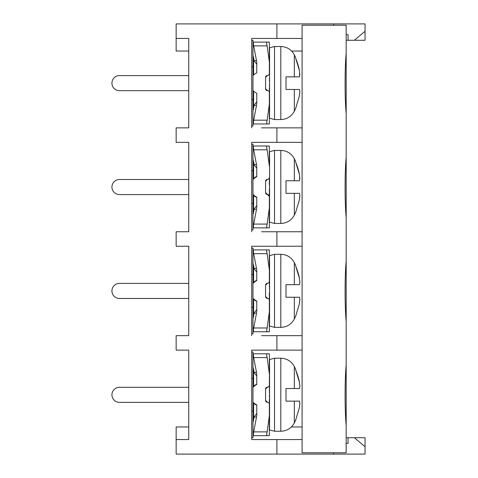 <?xml version="1.0" encoding="UTF-8"?>
<svg xmlns="http://www.w3.org/2000/svg" width="478" height="478" viewBox="0 0 478 478"><rect width="100%" height="100%" fill="white"/><g stroke="black" fill="none" stroke-linecap="round" stroke-linejoin="round"><path stroke-width="0.72" d="M188.75 51.038L176.155 51.038L176.155 23.9L333.578 23.9L333.578 25.22M261.609 439.557L251.721 439.557L251.721 437.663L252.976 437.663L252.976 352.029L251.721 352.029L251.721 350.141L251.721 439.557L276.905 439.557L276.905 454.1L333.578 454.1L333.578 452.78M188.75 426.962L176.155 426.962L176.155 454.1L276.905 454.1M176.155 38.443L188.75 38.443L188.75 127.859L176.155 127.859L176.155 142.342L188.75 142.342L188.75 231.758L176.155 231.758L176.155 246.242L188.75 246.242L188.75 335.658L176.155 335.658L176.155 350.141L188.75 350.141L188.75 439.557L176.155 439.557M346.174 217.532C344.728 202.367 344.728 172.385 346.174 157.202L346.174 321.431C344.728 306.267 344.728 276.284 346.174 261.096M346.174 239L346.174 145.491M253.525 316.137A12.595 12.595 0 0 0 252.976 316.149M252.976 265.744A12.595 12.595 0 0 0 253.579 265.762M253.609 265.905L253.609 282.313M253.609 299.342L253.609 315.755M252.976 307.318L252.976 248.13L251.721 248.13L251.721 246.242L251.721 335.658L251.721 333.769L252.976 333.769L252.976 307.318L251.721 307.318M261.609 335.658L302.09 335.658M251.721 246.242L302.09 246.242M252.976 331.756L265.571 331.756M256.758 249.898L265.571 249.898M269.347 249.898L267.142 249.898C266.539 250.125 266.539 251.386 267.142 253.675L269.347 269.873L269.347 249.898L267.459 249.898L269.347 249.898M252.976 298.182A11.586 11.335 180 0 0 256.758 301.038L256.758 311.853L253.693 327.98C253.304 330.268 253.304 331.529 253.693 331.756L269.347 331.756L269.347 311.853L267.166 327.98C266.563 330.268 266.563 331.529 267.166 331.756M252.976 249.898L253.693 249.898C253.304 250.125 253.304 251.386 253.693 253.675L256.758 269.801L256.758 280.622A11.586 11.335 180 0 0 252.976 283.472M252.976 262.942L254.212 268.744L256.758 272.131L256.758 270.572M256.758 311.853L256.758 309.523L254.212 312.917L256.465 313.395M253.693 249.898L267.142 249.898M269.347 263.049L269.347 281.381A1.888 1.888 0 0 1 267.459 283.275A1.888 1.888 0 0 0 265.571 285.163L265.571 296.497A1.888 1.888 0 0 0 267.459 298.386A1.888 1.888 0 0 1 269.347 300.274L269.347 311.853M251.721 38.443L251.721 127.859L251.721 125.971L252.976 125.971L252.976 40.337L251.721 40.337L251.721 38.443L302.09 38.443M291.598 51.038L302.09 51.038M276.905 439.557L302.09 439.557M251.721 142.342L251.721 231.758L251.721 229.87L252.976 229.87L252.976 144.231L251.721 144.231L251.721 142.342L302.09 142.342M261.609 127.859L302.09 127.859M251.721 350.141L302.09 350.141M261.609 231.758L302.09 231.758M265.571 123.963L252.976 123.963M252.976 90.39A11.586 11.335 180 0 0 256.758 93.24L256.758 104.061L256.758 101.73L254.212 105.118L256.465 105.596M252.976 42.106L265.571 42.106M267.142 42.106C266.539 42.333 266.539 43.588 267.142 45.882L269.347 62.074L269.347 42.106L253.693 42.106C253.304 42.333 253.304 43.594 253.693 45.882L256.758 62.009L256.758 72.823A11.586 11.335 180 0 0 252.976 75.679M252.976 55.143L254.212 60.945L256.758 64.339L256.758 62.773M269.347 55.251L269.347 73.588A1.888 1.888 0 0 1 267.459 75.476L265.571 77.364L265.571 88.699L267.459 90.587A1.888 1.888 0 0 1 269.347 92.481L269.347 104.061L267.166 120.187C266.563 122.476 266.563 123.73 267.166 123.963L269.347 123.963L269.347 104.061M268.104 123.963L253.693 123.963C253.304 123.736 253.304 122.476 253.693 120.187L267.166 120.187M265.571 88.699A1.888 1.888 0 0 0 267.459 90.587M267.459 75.476A1.888 1.888 0 0 0 265.571 77.364M256.758 104.061L253.693 120.187M346.174 157.202L346.174 113.633C344.728 98.468 344.728 68.485 346.174 53.303L346.174 25.22L302.09 25.22L302.09 452.78L346.174 452.78L346.174 425.33C344.728 410.166 344.728 380.177 346.174 364.995L346.174 321.431M294.329 76.856L299.365 76.856L299.861 74.67L299.3 69.848A62.947 62.481 90 0 0 295.727 58.459L295.727 57.844A62.971 62.971 0 0 0 294.329 54.862L294.329 76.856L286.005 76.856L286.005 89.452L294.329 89.452L294.329 111.201A62.971 62.971 0 0 0 295.727 108.219L299.27 96.383L299.861 91.394L299.437 89.452L294.329 89.452M295.727 58.34L299.377 70.362M299.622 72.16L299.622 75.906M267.142 145.999C266.539 146.226 266.539 147.487 267.142 149.781L269.347 165.974L269.347 145.999L253.693 145.999C253.304 146.232 253.304 147.487 253.693 149.781L256.758 165.902L256.758 176.723A11.586 11.335 180 0 0 252.976 179.573M252.976 159.043L254.212 164.844L256.758 168.238L256.758 166.673M252.976 194.289A11.586 11.335 180 0 0 256.758 197.139L256.758 207.954L256.758 205.624L254.212 209.017L256.465 209.495M256.758 207.954L253.693 224.08C253.304 226.375 253.304 227.63 253.693 227.863L269.347 227.863L269.347 207.954L267.166 224.08C266.563 226.369 266.563 227.63 267.166 227.863M252.976 227.863L265.571 227.863M252.976 145.999L265.571 145.999M269.347 184.645L269.347 177.487A1.888 1.888 0 0 1 267.459 179.375A1.888 1.888 0 0 0 265.571 181.264L265.571 192.598A1.888 1.888 0 0 0 267.459 194.486A1.888 1.888 0 0 1 269.347 196.374L269.347 207.954M269.347 145.999L267.459 145.999L269.347 145.999M253.609 162.006L253.609 178.419M253.609 195.442L253.609 211.856M252.976 161.851A12.595 12.595 0 0 0 253.579 161.863M253.525 212.238A12.595 12.595 0 0 0 252.976 212.256M354.359 40.272L365.061 31.291L365.061 40.272L346.174 40.272L346.174 353.29M346.174 53.303L346.174 113.633M269.562 85.263L269.347 92.547M269.562 84.469L269.347 85.239M269.347 55.812L269.347 73.588M269.562 83.035L269.562 118.239L274.533 119.554L274.533 46.509L269.562 47.824L269.562 83.035M299.437 89.452L299.861 91.394L299.592 94.184M269.347 87.659L269.347 90.109M346.174 34.667L348.062 34.667L348.062 40.272M365.061 31.291L365.061 23.9L333.578 23.9M253.525 108.339A12.595 12.595 0 0 0 252.976 108.357M253.609 58.107L253.609 75.01M253.609 91.053L253.609 107.956M252.976 57.952A12.595 12.595 0 0 0 253.579 57.963M346.174 135.101L346.174 41.592M346.174 342.899L346.174 249.391M346.174 364.995L346.174 425.33M267.459 283.275L265.571 285.163M265.571 296.497L267.459 298.386M269.562 289.758L269.347 263.605M269.347 281.381L269.562 289.393M252.976 282.928A11.335 11.09 -90 0 1 256.758 280.329M256.758 301.331A11.335 11.09 -90 0 1 252.976 298.732M267.142 353.798C266.539 354.025 266.539 355.285 267.142 357.574L269.347 373.772L269.347 353.798L253.693 353.798C253.304 354.025 253.304 355.285 253.693 357.574L256.758 373.7L256.758 384.521A11.586 11.335 180 0 0 252.976 387.371M252.976 366.835L254.212 372.643L256.758 376.031L256.758 374.465M252.976 402.082A11.586 11.335 180 0 0 256.758 404.932L256.758 415.752L256.758 413.422L254.212 416.81L256.465 417.288M256.758 415.752L253.693 431.879C253.304 434.167 253.304 435.428 253.693 435.655L269.347 435.655L269.347 415.752L267.166 431.879C266.563 434.167 266.563 435.428 267.166 435.655M252.976 435.655L265.571 435.655M252.976 353.798L265.571 353.798M269.347 385.28L269.562 393.292L269.562 365.909L269.347 385.28A1.888 1.888 0 0 1 267.459 387.168A1.888 1.888 0 0 0 265.571 389.062L265.571 400.391A1.888 1.888 0 0 0 267.459 402.285A1.888 1.888 0 0 1 269.347 404.173L269.347 415.752M269.347 353.798L267.459 353.798L269.347 353.798M253.525 420.037A12.595 12.595 0 0 0 252.976 420.048M253.609 369.799L253.609 386.212M253.609 403.241L253.609 419.654M252.976 369.643A12.595 12.595 0 0 0 253.579 369.661M346.174 436.408L346.174 437.729L348.062 437.729L348.062 443.333L346.174 443.333M269.562 293.062L269.347 300.345M269.562 292.261L269.347 293.032M299.437 297.244L299.861 299.192L299.437 297.244L286.005 297.244L286.005 284.655L299.365 284.655L299.861 282.468L299.3 277.646A62.947 62.481 90 0 0 295.727 266.252L295.727 265.643A62.971 62.971 0 0 0 294.329 262.661L294.329 284.655M269.347 318.611L269.347 293.116M269.562 290.827L269.562 326.038L274.533 327.352L274.533 254.308L269.562 255.622L269.562 290.827M294.329 297.244L294.329 318.999A62.971 62.971 0 0 0 295.727 316.018L299.27 304.175L299.861 299.192L299.592 301.982M269.347 295.458L269.347 297.902M252.976 274.575L251.721 274.575M188.75 283.394L119.47 283.394A7.546 7.546 0 0 0 111.93 290.935A7.546 7.546 0 0 0 119.47 298.481L188.75 298.481M295.727 266.132L299.377 278.16M299.622 279.959L299.843 282.265M299.861 282.468L299.622 283.705M269.347 286.203L269.347 286.902M269.347 288.073L269.347 288.539M188.75 387.294L119.47 387.294A7.546 7.546 0 0 0 111.93 394.834A7.546 7.546 0 0 0 119.47 402.38L188.75 402.38M299.437 401.144L299.861 403.091L299.437 401.144L286.005 401.144L286.005 388.548L299.365 388.548L299.861 386.361L299.3 381.546A62.947 62.481 90 0 0 295.727 370.151L295.727 369.542A62.971 62.971 0 0 0 294.329 366.554L294.329 388.548M295.727 370.032L299.377 382.059M299.622 383.858L299.843 386.158M299.861 386.361L299.622 387.598M294.329 401.144L294.329 422.899A62.971 62.971 0 0 0 295.727 419.911L299.27 408.075L299.861 403.091L299.592 405.882M269.347 399.351L269.347 401.801M269.347 423.52L269.347 404.245M269.562 422.534L269.347 421.214M269.347 390.102L269.347 390.795M269.347 391.972L269.347 392.438M269.562 393.651L269.347 397.015M269.562 396.16L269.347 396.931M269.562 394.726L269.562 429.937L274.533 431.246L274.533 358.207L269.562 359.516L269.562 394.726M265.571 400.391L267.459 402.285M267.459 387.168L265.571 389.062M252.976 386.827A11.335 11.09 -90 0 1 256.758 384.222M256.758 405.23A11.335 11.09 -90 0 1 252.976 402.625M252.976 378.474L251.721 378.474M252.976 411.217L251.721 411.217M333.578 454.1L365.061 454.1L365.061 437.729L354.359 437.729L365.061 446.709M291.359 426.962L302.09 426.962M348.062 437.729L354.359 437.729M188.75 75.596L119.47 75.596A7.546 7.546 0 0 0 111.93 83.142A7.546 7.546 0 0 0 119.47 90.683L188.75 90.683M188.75 179.495L119.47 179.495A7.546 7.546 0 0 0 111.93 187.041A7.546 7.546 0 0 0 119.47 194.582L188.75 194.582M299.437 193.345L299.861 195.293L299.437 193.345L286.005 193.345L286.005 180.756L299.365 180.756L299.861 178.569L299.3 173.747A62.947 62.481 90 0 0 295.727 162.353L295.727 161.743A62.971 62.971 0 0 0 294.329 158.762L294.329 180.756M295.727 162.239L299.377 174.261M299.622 176.059L299.622 179.806M294.329 193.345L294.329 215.1A62.971 62.971 0 0 0 295.727 212.118L299.27 200.282L299.861 195.293L299.592 198.083M269.347 191.559L269.347 196.446M269.347 189.139L269.347 214.712M269.562 186.928L269.562 222.139L274.533 223.453L274.533 150.409L269.562 151.723L269.562 186.928M269.347 189.216L269.347 196.374L265.571 192.598M267.459 179.375L265.571 181.264M252.976 179.029A11.335 11.09 -90 0 1 256.758 176.43M256.758 197.432A11.335 11.09 -90 0 1 252.976 194.833M252.976 170.682L251.721 170.682M252.976 203.425L251.721 203.425M293.641 76.856L288.598 76.856M252.976 99.526L251.721 99.526M252.976 66.783L251.721 66.783M269.347 78.404L269.347 79.103M269.347 80.28L269.347 80.746M253.693 253.675L267.142 253.675M253.693 327.98L267.166 327.98M254.212 268.744L256.465 268.266M276.905 23.9L276.905 38.443M276.905 127.859L276.905 142.342M276.905 335.658L276.905 350.141M276.905 231.758L276.905 246.242M254.212 60.945L256.465 60.467M253.693 45.882L267.142 45.882M254.212 164.844L256.465 164.366M253.693 149.781L267.142 149.781M253.693 224.08L267.166 224.08M254.212 372.643L256.465 372.165M253.693 357.574L267.142 357.574M253.693 431.879L267.166 431.879M294.329 262.661C291.401 257.325 286.896 254.541 280.813 254.308L280.813 327.352C286.896 327.119 291.401 324.335 294.329 318.999M294.329 366.554C291.401 361.225 286.896 358.44 280.813 358.207L280.813 431.246C286.896 431.013 291.401 428.228 294.329 422.899M294.329 158.762C292.088 154.519 288.634 151.843 283.968 150.743L280.813 150.409L280.813 223.453C286.896 223.22 291.401 220.436 294.329 215.1M274.533 46.509L280.813 46.509L280.813 119.554L274.533 119.554M252.976 110.92L254.212 105.118M252.976 318.718L254.212 312.917M280.813 254.308L274.533 254.308M280.813 327.352L274.533 327.352M280.813 358.207L274.533 358.207M280.813 431.246L274.533 431.246M252.976 422.618L254.212 416.81M280.813 150.409L274.533 150.409M280.813 223.453L274.533 223.453M252.976 214.819L254.212 209.017M280.813 119.554C286.896 119.321 291.401 116.536 294.329 111.201M280.813 46.509C286.896 46.742 291.401 49.527 294.329 54.862"/></g></svg>
